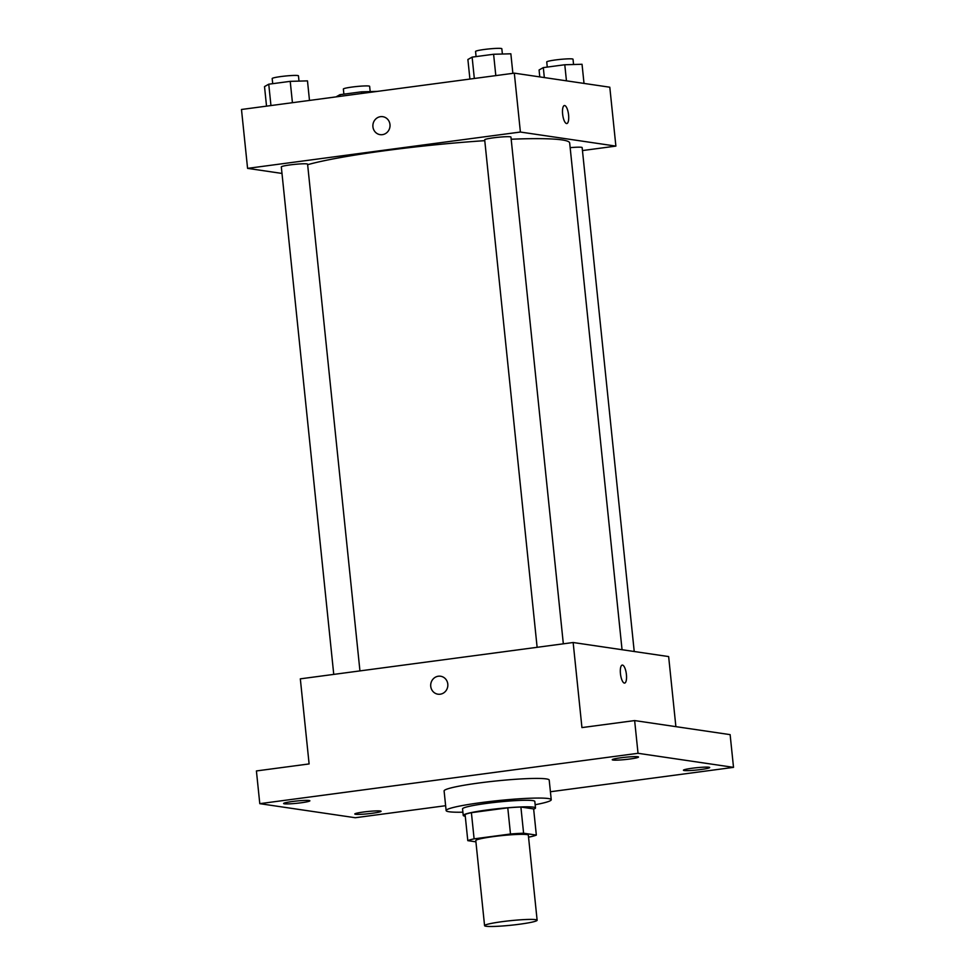 <?xml version="1.0" encoding="UTF-8"?>
<svg xmlns="http://www.w3.org/2000/svg" width="975" height="975" viewBox="0 0 975 975"><rect width="100%" height="100%" fill="white"/><g stroke="black" fill="none" stroke-linecap="round" stroke-linejoin="round"><path stroke-width="1.46" d="M486.05 926.25A26.422 2.291 -5.9 0 1 484.575 925.665A26.422 2.291 -5.9 0 1 510.62 920.668A26.422 2.291 -5.9 0 1 537.128 920.229A26.422 2.291 -5.9 0 1 515.373 924.751A26.422 2.291 -5.9 0 1 486.05 926.25M484.575 925.665L475.788 840.584A26.422 2.291 -5.9 0 1 501.832 835.599A26.422 2.291 -5.9 0 1 528.34 835.148L537.128 920.229M528.535 837.086L530.022 836.879A35.478 3.071 -5.9 0 0 536.335 835.088L523.599 833.211A35.478 3.071 -5.9 0 0 510.486 834.003L474.106 838.853A35.478 3.071 -5.9 0 0 467.793 840.645L475.922 841.839M510.486 834.003L507.78 807.824L471.4 812.675L474.106 838.853M471.4 812.675A35.478 3.071 -5.9 0 0 465.087 814.466L467.793 840.645M507.78 807.824A35.478 3.071 -5.9 0 1 520.894 807.032L523.599 833.211M536.335 835.088L533.63 808.909L520.894 807.032M533.654 809.165A36.319 3.144 174.1 0 0 535.494 807.958A36.319 3.144 174.1 0 0 487.427 809.932A36.319 3.144 174.1 0 0 463.235 815.429A36.319 3.144 174.1 0 0 465.27 816.233M463.235 815.429L462.552 808.884A36.319 3.144 -5.9 0 1 486.744 803.388A36.319 3.144 -5.9 0 1 534.812 801.413L535.494 807.958M462.893 812.187A52.833 4.57 -5.9 0 1 449.073 811.748A52.833 4.57 -5.9 0 1 446.136 810.578A52.833 4.57 -5.9 0 1 498.213 800.597A52.833 4.57 -5.9 0 1 551.241 799.719A52.833 4.57 -5.9 0 1 535.153 804.716M446.136 810.578L444.1 790.944A52.833 4.57 -5.9 0 1 496.19 780.963A52.833 4.57 -5.9 0 1 549.205 780.085L551.241 799.719M700.903 769.519A13.211 1.146 -5.9 0 1 683.426 770.238A13.211 1.146 -5.9 0 1 696.443 767.739A13.211 1.146 -5.9 0 1 709.703 767.52A13.211 1.146 -5.9 0 1 700.903 769.519M372.267 813.272A13.211 1.146 -5.9 0 1 354.79 813.991A13.211 1.146 -5.9 0 1 367.819 811.505A13.211 1.146 -5.9 0 1 381.067 811.273A13.211 1.146 -5.9 0 1 372.267 813.272M301.092 802.791A13.211 1.146 -5.9 0 1 283.603 803.51A13.211 1.146 -5.9 0 1 296.632 801.011A13.211 1.146 -5.9 0 1 309.879 800.792A13.211 1.146 -5.9 0 1 301.092 802.791M629.716 759.025A13.211 1.146 -5.9 0 1 612.239 759.744A13.211 1.146 -5.9 0 1 625.255 757.258A13.211 1.146 -5.9 0 1 638.515 757.027A13.211 1.146 -5.9 0 1 629.716 759.025M550.412 791.749L733.517 767.362L638.028 753.297L259.789 803.668L355.278 817.733L445.624 805.703M675.882 726.643L668.643 656.577L573.154 642.513L300.324 678.844L309.112 763.925L256.413 770.945L259.789 803.668M733.517 767.362L730.129 734.638L634.64 720.574L638.028 753.297M634.64 720.574L581.941 727.594L573.154 642.513M437.946 694.2A9.08 8.568 98.4 0 1 430.743 686.351A9.08 8.568 98.4 0 1 440.59 676.236A9.08 8.568 98.4 0 1 447.744 686.473A9.08 8.568 98.4 0 1 430.743 686.351A9.08 8.568 98.4 0 1 440.59 676.236M624.353 683.085A9.08 2.913 -97.6 0 1 620.49 674.054A9.08 2.913 -97.6 0 1 622.233 665.084A9.08 2.913 -97.6 0 1 626.316 673.701A9.08 2.913 -97.6 0 1 624.622 683.085A9.08 2.913 -97.6 0 1 624.353 683.085M622.233 665.084A9.08 2.913 -97.6 0 1 626.316 673.701A9.08 2.913 -97.6 0 1 624.622 683.085M307.637 164.702A138.682 12.005 -5.9 0 1 484.77 140.668M511.18 139.23A138.682 12.005 -5.9 0 1 569.68 142.984L622.05 649.716M537.128 647.315L484.685 139.815A13.211 1.146 -5.9 0 1 497.713 137.317A13.211 1.146 -5.9 0 1 510.961 137.097L563.331 643.817M333.755 674.395L281.312 166.896A13.211 1.146 -5.9 0 1 294.328 164.409A13.211 1.146 -5.9 0 1 307.588 164.178L359.946 670.91M570.168 147.676A13.211 1.146 -5.9 0 1 582.148 147.591L634.225 651.507M582.453 150.564L615.883 146.104L520.394 132.039L247.577 168.37L281.982 173.44M615.883 146.104L609.802 87.214L514.312 73.149L520.394 132.039M514.312 73.149L241.483 109.48L247.577 168.37M380.128 134.66A9.08 8.568 98.4 0 1 372.925 126.811A9.08 8.568 98.4 0 1 382.773 116.683A9.08 8.568 98.4 0 1 389.927 126.921A9.08 8.568 98.4 0 1 372.925 126.811A9.08 8.568 98.4 0 1 382.773 116.683M566.536 123.532A9.08 2.913 -97.6 0 1 562.673 114.514A9.08 2.913 -97.6 0 1 564.403 105.532A9.08 2.913 -97.6 0 1 568.486 114.148A9.08 2.913 -97.6 0 1 566.804 123.532A9.08 2.913 -97.6 0 1 566.536 123.532M564.403 105.532A9.08 2.913 -97.6 0 1 568.486 114.148A9.08 2.913 -97.6 0 1 566.804 123.545M377.227 91.394L361.408 91.833L339.922 94.685L336.046 96.878M361.408 91.833L361.579 93.478M339.922 94.685L340.092 96.342M343.895 94.161L343.358 89.03A13.211 1.146 -5.9 0 1 356.387 86.543A13.211 1.146 -5.9 0 1 369.635 86.312L370.183 91.589M584.013 83.411L582.038 64.277L564.781 64.752L543.307 67.604L539.077 69.993L539.784 76.891M564.781 64.752L566.451 80.827M543.307 67.604L544.33 77.561M547.268 67.08L546.743 61.949A13.211 1.146 -5.9 0 1 559.76 59.451A13.211 1.146 -5.9 0 1 573.02 59.231L573.568 64.508M309.489 100.413L307.478 80.876L290.221 81.352L268.747 84.203L264.517 86.592L266.528 106.141M290.221 81.352L292.427 102.692M268.747 84.203L270.952 105.556M272.707 83.679L272.183 78.548A13.211 1.146 -5.9 0 1 285.2 76.05A13.211 1.146 -5.9 0 1 298.46 75.831L298.996 81.108M512.874 73.332L510.851 53.796L493.606 54.259L472.119 57.123L467.89 59.512L469.913 79.06M493.606 54.259L495.812 75.611M472.119 57.123L474.325 78.463M476.092 56.599L475.556 51.468A13.211 1.146 -5.9 0 1 488.572 48.969A13.211 1.146 -5.9 0 1 501.832 48.75L502.381 54.027"/></g></svg>
